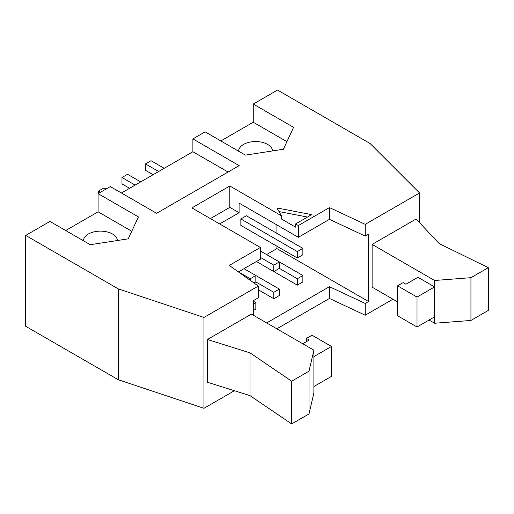 <?xml version="1.0" encoding="UTF-8"?>
<svg xmlns="http://www.w3.org/2000/svg" width="514" height="514" viewBox="0 0 514 514"><rect width="100%" height="100%" fill="white"/><g stroke="black" fill="none" stroke-linecap="round" stroke-linejoin="round"><path stroke-width="0.77" d="M260.38 257.398L273.801 265.153L279.359 261.941L279.359 268.359L273.801 271.565L256.396 261.517L297.317 285.142L297.317 278.729L302.868 275.517L302.868 281.935L297.317 285.142M140.682 181.879L127.536 174.291L121.979 177.497L121.979 183.909L129.567 188.291M302.868 275.517L260.38 250.986M273.801 271.565L273.801 265.153M121.979 177.497L135.124 185.085M279.359 289.093L255.843 275.517L255.843 281.935L273.801 292.305L279.359 289.093L279.359 295.511L273.801 298.718L273.801 292.305M273.801 298.718L258.304 289.767M253.299 304.14L255.843 302.669L253.299 301.204M255.843 302.669L255.843 309.087L253.299 310.552M250.286 280.374L250.286 278.729L255.843 275.517L243.996 268.681M255.843 281.935L253.987 283.002M238.438 271.887L250.286 278.729M279.359 268.359L297.317 278.729M297.317 251.577L302.868 248.371L302.868 254.783L297.317 257.989L297.317 251.577L240.848 218.97L240.848 225.383L297.317 257.989M302.868 248.371L246.399 215.764L240.848 218.97M210.387 218.598L229.829 207.373L229.829 185.991L281.486 215.816L276.95 207.958L311.664 214.64L295.556 223.943L298.332 225.543L298.332 237.301L329.448 219.343L365.216 236.106L365.216 224.348L329.448 207.585L298.332 225.543M307.5 217.049L279.031 211.569M281.486 215.816L281.486 219.022L295.556 227.149L295.556 223.943M238.393 271.912L260.38 259.217L260.38 247.459L191.876 207.907L229.829 185.991M417.94 277.284L434.606 286.902L417.015 297.06L397.579 285.835L403.13 282.629L405.906 284.229L417.94 277.284M488.3 267.666L439.232 243.61L416.096 219.022L372.117 244.413L434.606 280.49L470.94 277.682L488.3 267.666L488.3 310.424L470.94 320.447L470.94 277.682M429.049 320.042L434.606 323.248L470.94 320.447M372.117 244.413L372.117 287.172L397.579 301.872M434.606 323.248L434.606 280.49M397.579 285.835L397.579 315.769L417.015 326.988L434.606 316.836M417.015 326.988L417.015 297.06M329.448 219.343L329.448 207.585M291.669 423.947L291.669 381.189L250.01 352.861L250.01 395.619L291.669 423.947L309.03 413.924L309.03 371.166L313.887 350.188L251.397 314.112L207.425 339.497L250.01 352.861M250.01 395.619L207.425 382.255L207.425 339.497M291.669 381.189L309.03 371.166M302.778 343.77L309.261 340.03L306.479 338.43L312.037 335.218L331.479 346.442L313.887 356.6L313.887 392.947L309.03 413.924M313.887 356.6L313.887 350.188M306.479 338.43L306.479 341.637M313.887 386.534L331.479 376.376L331.479 346.442M106.057 189.043L104.021 187.867L98.463 191.073L98.463 193.425M98.463 191.073L100.5 192.249M164.191 168.303L151.045 160.715L145.494 163.921L145.494 170.333L153.082 174.715M145.494 163.921L158.64 171.509M286.915 141.665L253.248 122.229L253.248 104.059L277.509 90.053L370.08 143.502L419.552 192.975L365.216 224.348M419.552 222.697L419.552 192.975M272.606 150.923A17.02 9.824 0 0 0 255.381 141.556A17.02 9.824 0 0 0 238.586 151.18M220.847 140.939L253.248 122.229M253.248 104.059L293.571 127.337L283.394 149.253L245.429 155.125L205.112 131.854L192.891 138.908L239.177 165.63L156.603 213.304L110.317 186.582L98.097 193.637L138.414 216.914L128.237 238.837L90.271 244.709L49.954 221.431L25.7 235.431L118.278 288.881L118.278 379.743L203.962 408.309L234.416 390.724M228.068 172.042L192.891 151.733L192.891 138.908M121.426 192.994L192.891 151.733M83.429 240.758A17.02 9.824 180 0 1 100.224 231.133A17.02 9.824 180 0 1 117.449 240.501M65.696 230.516L98.097 211.807L131.757 231.249M98.097 211.807L98.097 193.637M25.7 235.431L25.7 326.294L118.278 379.743M276.86 328.806L329.448 298.448L365.216 315.21L392.947 299.199M203.962 408.309L203.962 317.446L118.278 288.881M253.299 315.204L253.299 300.722L258.304 297.831L258.304 286.073L203.962 317.446M260.38 247.459L229.27 265.423L258.304 286.073M329.448 298.448L329.448 286.69L266.676 322.927M365.216 315.21L365.216 303.453L329.448 286.69M266.58 254.571L276.905 248.609L368.551 301.525L365.216 303.453M365.216 236.106L368.551 234.178L368.551 301.525M276.905 248.609L276.905 246.206M276.905 233.375L276.905 224.933M219.645 223.943L239.087 212.719L239.087 203.094L298.332 237.301M239.087 212.719L229.829 207.373"/></g></svg>
